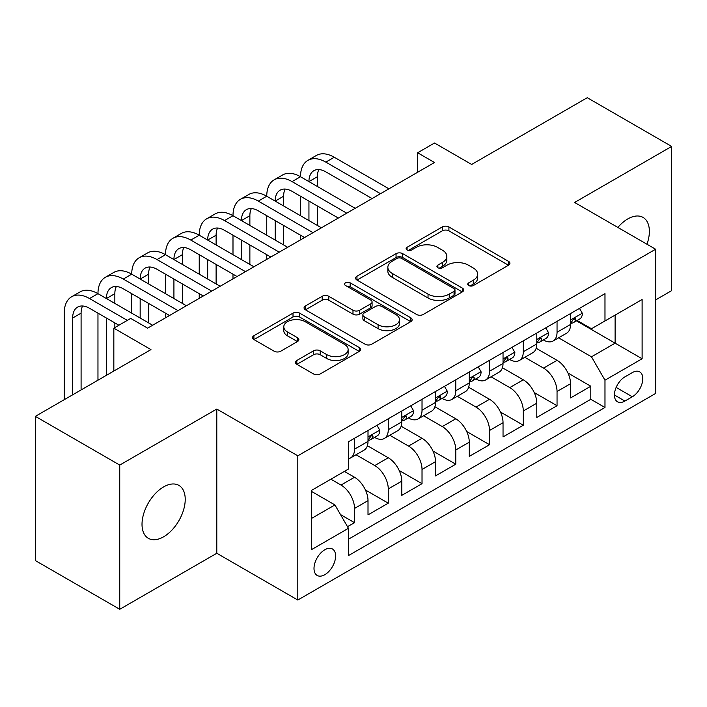 <?xml version="1.0" encoding="UTF-8"?>
<svg xmlns="http://www.w3.org/2000/svg" width="707" height="707" viewBox="0 0 707 707"><rect width="100%" height="100%" fill="white"/><g stroke="black" fill="none" stroke-linecap="round" stroke-linejoin="round"><path stroke-width="1.06" d="M468.706 285.54A3.279 1.891 0 0 0 473.345 285.54L508.545 265.213A4.684 2.704 0 0 0 509.915 263.304A4.684 2.704 0 0 0 508.545 261.387L448.91 226.956A4.684 2.704 0 0 0 442.282 226.956L407.073 247.282A3.279 1.891 0 0 0 406.11 248.617A3.279 1.891 0 0 0 407.073 249.96A3.279 1.891 0 0 0 411.713 249.96L416.273 247.326A14.997 8.661 0 0 1 437.474 247.326L442.441 250.198A14.997 8.661 0 0 1 446.833 256.323A14.997 8.661 0 0 1 442.441 262.438L437.889 265.072A3.279 1.891 0 0 0 436.926 266.406A3.279 1.891 0 0 0 437.889 267.75A3.279 1.891 0 0 0 442.529 267.75L447.08 265.116A14.997 8.661 0 0 1 468.29 265.116L473.257 267.988A14.997 8.661 0 0 1 477.649 274.113A14.997 8.661 0 0 1 473.257 280.228L468.706 282.862A3.279 1.891 0 0 0 467.742 284.196A3.279 1.891 0 0 0 468.706 285.54L468.706 282.862M163.626 536.79A30.551 17.64 120 0 0 183.581 509.871A30.551 17.64 120 0 0 178.898 485.391A30.551 17.64 120 0 0 163.626 486.902A30.551 17.64 120 0 0 143.662 513.821A30.551 17.64 120 0 0 148.346 538.31A30.551 17.64 120 0 0 163.626 536.79M646.967 244.242A30.551 17.64 120 0 0 643.043 217.42A30.551 17.64 120 0 0 627.763 218.931A30.551 17.64 120 0 0 617.856 227.433M324.805 574.703A15.28 8.82 120 0 0 334.791 561.234A15.28 8.82 120 0 0 332.449 548.994A15.28 8.82 120 0 0 324.805 549.754A15.28 8.82 120 0 0 314.827 563.214A15.28 8.82 120 0 0 317.169 575.454A15.28 8.82 120 0 0 324.805 574.703M296.825 360.482A4.684 2.704 0 0 0 295.446 362.391A4.684 2.704 0 0 0 296.825 364.308L313.555 373.968A4.684 2.704 0 0 0 320.183 373.968L359.28 351.397A4.684 2.704 0 0 0 360.65 349.479A4.684 2.704 0 0 0 359.28 347.57L299.635 313.13A4.684 2.704 0 0 0 293.007 313.13L253.91 335.71A4.684 2.704 0 0 0 252.54 337.619A4.684 2.704 0 0 0 253.91 339.537L274.122 351.202A4.684 2.704 0 0 0 280.75 351.202L297.488 341.543A4.684 2.704 0 0 0 298.858 339.625A4.684 2.704 0 0 0 297.488 337.716L287.457 331.928A12.532 7.238 0 0 1 283.79 326.811A12.532 7.238 0 0 1 291.531 320.13A12.532 7.238 0 0 1 305.185 321.694L344.45 344.362A12.532 7.238 0 0 1 348.127 349.479A12.532 7.238 0 0 1 340.385 356.169A12.532 7.238 0 0 1 326.722 354.596L320.183 350.822A4.684 2.704 0 0 0 313.555 350.822L296.825 360.482L296.825 364.308M655.619 299.909L671.65 290.648L671.65 146.429L587.261 97.707L471.649 164.457L434.513 143.017L417.634 152.765L434.513 162.513L147.586 328.163L130.707 318.415L113.836 328.163L113.836 371.042M119.739 465.073L119.739 609.293L216.793 553.263L216.793 409.044L119.739 465.073L35.35 416.352L150.962 349.603L113.836 328.163M216.793 409.044L297.806 455.812L655.619 249.235L655.619 393.454L297.806 600.031L297.806 455.812M671.65 146.429L574.605 202.458L655.619 249.235M416.6 314.474A4.684 2.704 0 0 0 423.228 314.474L462.325 291.903A4.684 2.704 0 0 0 463.695 289.985A4.684 2.704 0 0 0 462.325 288.076L402.681 253.645A4.684 2.704 0 0 0 396.061 253.645L356.955 276.216A4.684 2.704 0 0 0 355.586 278.125A4.684 2.704 0 0 0 356.955 280.043L416.6 314.474M346.837 286.247A3.279 1.891 0 0 1 350.168 286.715L350.168 282.818L410.802 317.823A4.684 2.704 0 0 1 412.172 319.732A4.684 2.704 0 0 1 410.802 321.65L371.705 344.221A4.684 2.704 0 0 1 365.077 344.221L305.433 309.79L305.433 305.963A4.684 2.704 0 0 0 304.063 307.872A4.684 2.704 0 0 0 305.433 309.79M305.433 305.963L322.171 296.304A4.684 2.704 0 0 1 328.799 296.304L352.987 310.267A4.684 2.704 0 0 0 359.607 310.267L370.707 303.86A4.684 2.704 0 0 0 372.085 301.942A4.684 2.704 0 0 0 370.707 300.033L345.529 285.495A3.279 1.891 0 0 1 344.565 284.152A3.279 1.891 0 0 1 346.589 282.402A3.279 1.891 0 0 1 350.168 282.818M119.739 609.293L35.35 560.571L35.35 416.352M347.508 526.706L354.516 522.667L340.5 514.572M330.885 479.205L341.013 485.046A19.098 11.02 60 0 1 354.516 508.439L368.011 500.644L368.011 514.864L388.267 503.172L365.439 489.995M356.054 454.76L374.763 465.559A19.098 11.02 60 0 1 388.267 488.944L401.77 481.149L401.77 495.377L422.026 483.685L399.199 470.509M389.813 435.265L408.522 446.073A19.098 11.02 60 0 1 422.026 469.457L435.53 461.662L435.53 475.891L455.776 464.199L432.949 451.013M423.564 415.778L442.282 426.586A19.098 11.02 60 0 1 455.776 449.97L469.28 442.175L469.28 456.404L489.536 444.712L466.708 431.526M457.323 396.291L476.032 407.091A19.098 11.02 60 0 1 489.536 430.483L503.039 422.689L503.039 436.917L523.295 425.216L500.468 412.04M491.082 376.804L509.791 387.604A19.098 11.02 60 0 1 523.295 410.997L536.799 403.193L536.799 417.422L557.045 405.73L557.045 391.501A19.098 11.02 -120 0 0 543.55 368.117L524.833 357.318M534.218 392.553L557.045 405.73M368.011 500.644A19.098 11.02 -120 0 0 354.516 477.252L344.389 471.41M401.77 481.149A19.098 11.02 -120 0 0 388.267 457.765L367.393 445.71M435.53 461.662A19.098 11.02 -120 0 0 422.026 438.278L401.152 426.224M469.28 442.175A19.098 11.02 -120 0 0 455.776 418.791L434.902 406.737M503.039 422.689A19.098 11.02 -120 0 0 489.536 399.296L468.661 387.25M536.799 403.193A19.098 11.02 -120 0 0 523.295 379.809L502.421 367.755M632.323 372.598L624.9 376.884A14.803 8.546 120 0 0 615.231 389.928A14.803 8.546 120 0 0 617.503 401.788A14.803 8.546 120 0 0 624.9 401.055L632.323 396.768A14.803 8.546 120 0 0 641.991 383.724A14.803 8.546 120 0 0 639.72 371.864A14.803 8.546 120 0 0 632.323 372.598M311.301 518.567L334.932 504.931L348.436 528.315L348.436 555.596L604.98 407.488L604.98 380.198L591.476 356.814L558.592 337.822M348.436 528.315L311.301 549.754L311.301 490.508L348.436 469.068L348.436 441.787L604.98 293.67L604.98 320.951L642.115 299.512L642.115 358.758L604.98 380.198M374.586 437.394L374.763 437.5A19.098 11.02 60 0 0 384.316 438.446L397.82 430.643A19.098 11.02 -120 0 0 401.77 421.902L401.77 410.988M408.346 417.908L408.522 418.005A19.098 11.02 60 0 0 418.067 418.951L431.57 411.156A19.098 11.02 -120 0 0 435.53 402.416L435.53 391.501M442.105 398.421L442.282 398.518A19.098 11.02 60 0 0 451.826 399.464L465.33 391.669A19.098 11.02 -120 0 0 469.28 382.929L469.28 372.015M475.855 378.925L476.032 379.032A19.098 11.02 60 0 0 485.585 379.977L499.08 372.182A19.098 11.02 -120 0 0 503.039 363.442L503.039 352.528M509.614 359.439L509.791 359.545A19.098 11.02 60 0 0 519.336 360.49L532.839 352.696A19.098 11.02 -120 0 0 536.799 343.947L536.799 333.032M348.436 539.229L590.805 399.296L590.805 386.243L570.549 397.935L570.549 383.707A19.098 11.02 -120 0 0 557.045 360.323L536.171 348.268M543.374 339.952L543.55 340.049A19.098 11.02 -120 0 0 553.095 340.995A19.098 11.02 -120 0 0 557.045 332.255L557.045 321.34M553.095 340.995L566.599 333.2A19.098 11.02 -120 0 0 570.549 324.46L570.549 313.546M354.516 438.278L354.516 449.192A19.098 11.02 60 0 1 350.557 457.933A19.098 11.02 60 0 1 348.436 458.702M350.557 457.933L364.061 450.138A19.098 11.02 -120 0 0 368.011 441.398L368.011 430.483M388.267 418.783L388.267 429.697A19.098 11.02 60 0 1 384.316 438.446M422.026 399.296L422.026 410.21A19.098 11.02 60 0 1 418.067 418.951M455.776 379.809L455.776 390.724A19.098 11.02 60 0 1 451.826 399.464M489.536 360.323L489.536 371.237A19.098 11.02 60 0 1 485.585 379.977M523.295 340.827L523.295 351.741A19.098 11.02 60 0 1 519.336 360.49M523.295 410.997L523.295 425.216M489.536 430.483L489.536 444.712M455.776 449.97L455.776 464.199M422.026 469.457L422.026 483.685M388.267 488.944L388.267 503.172M354.516 508.439L354.516 522.667M334.932 504.931L311.301 491.285M591.476 356.814L615.108 343.169L615.108 315.11L642.115 299.512M576.452 320.854L642.115 358.758M577.124 320.465L591.476 328.746L604.98 320.951M216.793 553.263L297.806 600.031M417.634 152.765L417.634 172.252M567.977 373.057L590.805 386.243M590.805 399.296L604.98 407.488M470.014 285.999L473.257 284.126A14.997 8.661 0 0 0 477.649 278.01L477.649 274.113M446.833 256.323L446.833 260.22A14.997 8.661 0 0 1 442.441 266.336L439.197 268.209M508.483 265.249L448.91 230.853A4.684 2.704 0 0 0 442.282 230.853L408.381 250.419M462.263 291.938L402.681 257.542A4.684 2.704 0 0 0 396.061 257.542L357.017 280.078M454.044 291.328A3.279 1.891 0 0 0 454.999 289.985A3.279 1.891 0 0 0 454.044 288.65L401.691 258.426A3.279 1.891 0 0 0 397.051 258.426L392.244 261.201A14.997 8.661 0 0 0 387.851 267.317A14.997 8.661 0 0 0 392.244 273.441L428.035 294.103A14.997 8.661 0 0 0 449.237 294.103L454.044 291.328L454.044 295.226A3.279 1.891 0 0 0 454.999 293.882L454.999 289.985M387.851 267.317L387.851 271.214A14.997 8.661 0 0 0 392.244 277.338L392.244 273.441M454.044 295.226L449.237 298A14.997 8.661 0 0 1 428.035 298L392.244 277.338M305.495 309.825L322.171 300.201L322.171 296.304M372.085 301.942L372.085 305.839A4.684 2.704 0 0 1 370.707 307.757L359.607 314.164A4.684 2.704 0 0 1 352.987 314.164L328.799 300.201A4.684 2.704 0 0 0 322.171 300.201M350.168 286.715L410.74 321.685M378.086 324.752A12.532 7.238 0 0 0 391.74 326.325A12.532 7.238 0 0 0 399.482 319.635A12.532 7.238 0 0 0 395.805 314.518L381.974 306.538A4.684 2.704 0 0 0 375.346 306.538L364.246 312.945A4.684 2.704 0 0 0 362.877 314.854A4.684 2.704 0 0 0 364.246 316.771L378.086 324.752L378.086 328.649A12.532 7.238 0 0 0 391.74 330.222A12.532 7.238 0 0 0 399.482 323.532L399.482 319.635M362.877 314.854L362.877 318.751A4.684 2.704 0 0 0 364.246 320.669L364.246 316.771M378.086 328.649L364.246 320.669M348.127 349.479L348.127 353.376A12.532 7.238 0 0 1 340.385 360.066A12.532 7.238 0 0 1 326.722 358.493L320.183 354.72A4.684 2.704 0 0 0 313.555 354.72L296.887 364.344M283.79 326.811L283.79 330.708A12.532 7.238 0 0 0 287.457 335.825L287.457 331.928M297.426 341.578L287.457 335.825M359.218 351.432L299.635 317.028A4.684 2.704 0 0 0 293.007 317.028L253.972 339.572M579.493 308.385L582.365 313.351A12.646 7.3 60 0 1 579.749 318.945L573.333 322.648A12.646 7.3 -120 0 0 575.533 319.741L575.268 318.618L573.686 318.928L571.486 322.074A12.646 7.3 60 0 1 570.549 323.877M64.213 399.685L64.213 313.157A35.801 20.671 60 0 1 71.628 296.763L80.068 291.894A35.801 20.671 60 0 1 97.964 293.67A35.801 20.671 60 0 1 105.378 277.277L113.818 272.407A35.801 20.671 60 0 1 131.723 274.183A35.801 20.671 60 0 1 139.138 257.79L147.577 252.92A35.801 20.671 60 0 1 165.482 254.688A35.801 20.671 60 0 1 172.897 238.303L181.337 233.425A35.801 20.671 60 0 1 199.233 235.201A35.801 20.671 60 0 1 206.647 218.816L215.087 213.938A35.801 20.671 60 0 1 232.992 215.715A35.801 20.671 60 0 1 240.407 199.321L248.846 194.452A35.801 20.671 60 0 1 266.751 196.228A35.801 20.671 60 0 1 274.166 179.834L282.606 174.965A35.801 20.671 60 0 1 300.502 176.732A35.801 20.671 60 0 1 307.916 160.348L316.356 155.469A35.801 20.671 60 0 1 334.261 157.246L388.947 188.822M307.916 160.348A35.801 20.671 60 0 1 325.821 162.115L380.507 193.691M570.973 323.24L571.026 323.24A12.646 7.3 -120 0 0 573.333 322.648M372.068 198.561L325.821 171.863A23.87 13.778 -120 0 0 313.881 170.679A23.87 13.778 -120 0 0 308.941 181.611L317.381 176.732L317.381 186.48M318.875 169.583A23.87 13.778 -120 0 0 317.381 176.732M308.941 201.097L308.941 220.584M317.381 205.967L317.381 225.453M300.502 239.876L300.502 235.201M300.502 215.715L300.502 196.228M545.742 327.871L548.605 332.838A12.646 7.3 60 0 1 545.99 338.441L539.574 342.144A12.646 7.3 -120 0 0 541.774 339.227L541.509 338.105L539.927 338.423L537.727 341.569A12.646 7.3 60 0 1 536.799 343.363M274.166 179.834A35.801 20.671 60 0 1 292.062 181.611L300.502 176.732L355.188 208.309M292.062 181.611L346.748 213.178M537.214 342.736L537.267 342.736A12.646 7.3 -120 0 0 539.574 342.144M338.308 218.048L292.062 191.35A23.87 13.778 -120 0 0 280.131 190.174A23.87 13.778 -120 0 0 275.182 201.097L283.622 196.228L283.622 205.967M285.124 189.069A23.87 13.778 -120 0 0 283.622 196.228M275.182 220.584L275.182 240.071M283.622 225.462L283.622 244.949M266.751 259.372L266.751 254.688M266.751 235.201L266.751 215.715M511.983 347.358L514.855 352.333A12.646 7.3 60 0 1 512.23 357.928L505.823 361.63A12.646 7.3 -120 0 0 508.024 358.714L507.759 357.592L506.177 357.91L503.976 361.056A12.646 7.3 60 0 1 503.039 362.85M240.407 199.321A35.801 20.671 60 0 1 258.311 201.097L266.751 196.228L321.429 227.795M258.311 201.097L312.989 232.665M503.464 362.223L503.517 362.223A12.646 7.3 -120 0 0 505.823 361.63M304.549 237.543L258.311 210.845A23.87 13.778 -120 0 0 246.372 209.661A23.87 13.778 -120 0 0 241.432 220.584L249.871 215.715L249.871 225.453M251.365 208.556A23.87 13.778 -120 0 0 249.871 215.715M241.432 240.071L241.432 259.566M249.871 244.949L249.871 264.436M232.992 278.858L232.992 274.183M232.992 254.688L232.992 235.201M478.232 366.853L481.096 371.82A12.646 7.3 60 0 1 478.48 377.414L472.064 381.117A12.646 7.3 -120 0 0 474.264 378.201L473.999 377.078L472.417 377.397L470.217 380.543A12.646 7.3 60 0 1 469.28 382.346M206.647 218.816A35.801 20.671 60 0 1 224.552 220.584L232.992 215.715L287.678 247.282M224.552 220.584L279.238 252.16M469.704 381.709L469.757 381.709A12.646 7.3 -120 0 0 472.064 381.117M270.799 257.03L224.552 230.332A23.87 13.778 -120 0 0 212.621 229.148A23.87 13.778 -120 0 0 207.672 240.071L216.112 235.201L216.112 244.949M217.606 228.043A23.87 13.778 -120 0 0 216.112 235.201M207.672 259.566L207.672 279.053M216.112 264.436L216.112 283.922M199.233 298.345L199.233 293.67M199.233 274.183L199.233 254.688M444.473 386.34L447.337 391.307A12.646 7.3 60 0 1 444.721 396.901L438.305 400.604A12.646 7.3 -120 0 0 440.514 397.696L440.24 396.574L438.667 396.883L436.458 400.029A12.646 7.3 60 0 1 435.53 401.832M172.897 238.303A35.801 20.671 60 0 1 190.793 240.071L199.233 235.201L253.919 266.778M190.793 240.071L245.479 271.647M435.945 401.196L435.998 401.196A12.646 7.3 -120 0 0 438.305 400.604M237.039 276.517L190.793 249.818A23.87 13.778 -120 0 0 178.862 248.634A23.87 13.778 -120 0 0 173.922 259.566L182.353 254.688L182.353 264.436M183.855 247.538A23.87 13.778 -120 0 0 182.353 254.688M173.922 279.053L173.922 298.54M182.353 283.922L182.353 303.409M165.482 317.832L165.482 313.157M165.482 293.67L165.482 274.183M410.714 405.827L413.586 410.794A12.646 7.3 60 0 1 410.961 416.396L404.554 420.099A12.646 7.3 -120 0 0 406.755 417.183L406.49 416.061L404.908 416.379L402.707 419.525A12.646 7.3 60 0 1 401.77 421.319M139.138 257.79A35.801 20.671 60 0 1 157.042 259.566L165.482 254.688L220.16 286.264M157.042 259.566L211.729 291.134M402.195 420.692L402.248 420.692A12.646 7.3 -120 0 0 404.554 420.099M203.289 296.003L157.042 269.305A23.87 13.778 -120 0 0 145.103 268.13A23.87 13.778 -120 0 0 140.163 279.053L148.603 274.183L148.603 283.922M150.096 267.025A23.87 13.778 -120 0 0 148.603 274.183M140.163 298.54L140.163 318.026M148.603 303.409L148.603 322.905M131.723 313.157L131.723 293.67M376.964 425.314L379.827 430.289A12.646 7.3 60 0 1 377.211 435.883L370.795 439.586A12.646 7.3 -120 0 0 372.996 436.67L372.73 435.547L371.148 435.865L368.948 439.012A12.646 7.3 60 0 1 368.011 440.806M105.378 277.277A35.801 20.671 60 0 1 123.283 279.053L131.723 274.183L186.409 305.751M123.283 279.053L177.97 310.62M368.435 440.178L368.488 440.178A12.646 7.3 -120 0 0 370.795 439.586M169.53 315.499L123.283 288.801A23.87 13.778 -120 0 0 111.353 287.616A23.87 13.778 -120 0 0 106.404 298.54L114.843 293.67L114.843 303.409M116.337 286.512A23.87 13.778 -120 0 0 114.843 293.67M106.404 318.026L106.404 375.329M114.843 322.905L114.843 327.58M97.964 380.198L97.964 313.157M71.628 296.763A35.801 20.671 60 0 1 89.533 298.54L97.964 293.67L152.65 325.238M89.533 298.54L127.331 320.368M118.9 325.238L89.533 308.287A23.87 13.778 -120 0 0 77.593 307.103A23.87 13.778 -120 0 0 72.653 318.026L72.653 394.815M82.586 305.998A23.87 13.778 -120 0 0 81.093 313.157L81.093 389.946M341.013 485.046L354.516 477.252M374.763 465.559L388.267 457.765M408.522 446.073L422.026 438.278M442.282 426.586L455.776 418.791M476.032 407.091L489.536 399.296M509.791 387.604L523.295 379.809M543.55 368.117L557.045 360.323M557.045 332.255L570.549 324.46M354.516 449.192L368.011 441.398M388.267 429.697L401.77 421.902M422.026 410.21L435.53 402.416M455.776 390.724L469.28 382.929M489.536 371.237L503.039 363.442M523.295 351.741L536.799 343.947M557.045 391.501L570.549 383.707M616.133 387.418L632.323 396.768M614.436 395.01L624.9 401.055M473.257 284.126L473.257 280.228M437.889 267.75L437.889 265.072M442.441 266.336L442.441 262.438M407.073 249.96L407.073 247.282M442.282 230.853L442.282 226.956M448.91 230.853L448.91 226.956M508.545 265.213L508.545 261.387M356.955 280.043L356.955 276.216M396.061 257.542L396.061 253.645M402.681 257.542L402.681 253.645M462.325 291.903L462.325 288.076M428.035 298L428.035 294.103M449.237 298L449.237 294.103M328.799 300.201L328.799 296.304M352.987 314.164L352.987 310.267M359.607 314.164L359.607 310.267M370.707 307.757L370.707 303.86M410.802 321.65L410.802 317.823M313.555 354.72L313.555 350.822M320.183 354.72L320.183 350.822M326.722 358.493L326.722 354.596M297.488 341.543L297.488 337.716M253.91 339.537L253.91 335.71M293.007 317.028L293.007 313.13M299.635 317.028L299.635 313.13M359.28 351.397L359.28 347.57M582.285 313.21L570.549 319.979M334.261 157.246L325.821 162.115M573.898 318.795L575.533 319.741M548.526 332.697L536.799 339.466M540.148 338.282L541.774 339.227M514.767 352.183L503.039 358.953M506.389 357.769L508.024 358.714M481.016 371.67L469.28 378.448M472.629 377.264L474.264 378.201M447.257 391.165L435.53 397.935M438.879 396.751L440.514 397.696M413.498 410.652L401.77 417.422M405.12 416.237L406.755 417.183M379.747 430.139L368.011 436.908M371.369 435.724L372.996 436.67M81.093 313.157L72.653 318.026"/></g></svg>

